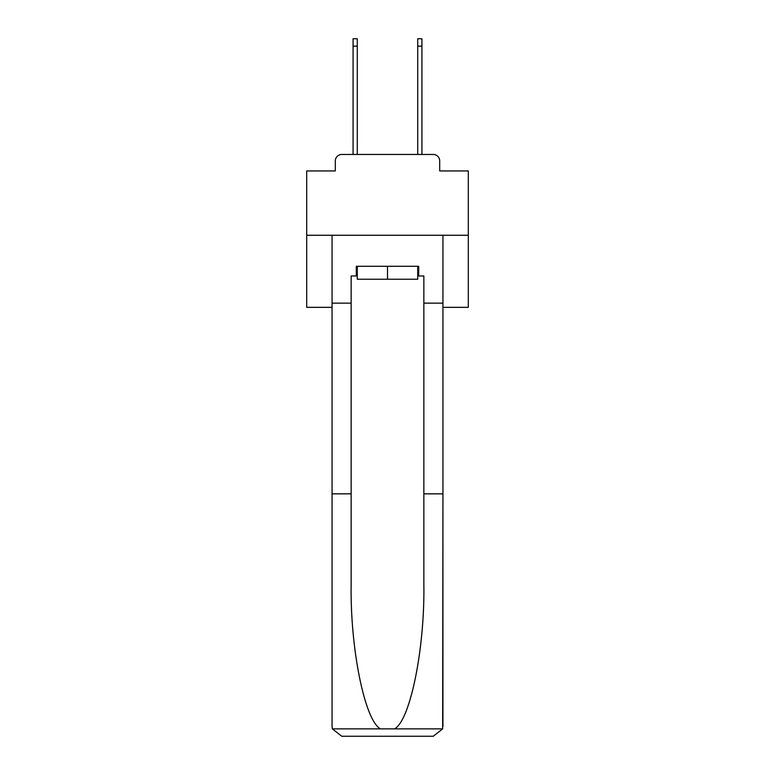 <?xml version="1.0" encoding="UTF-8"?>
<svg xmlns="http://www.w3.org/2000/svg" width="775" height="775" viewBox="0 0 775 775"><rect width="100%" height="100%" fill="white"/><g stroke="black" fill="none" stroke-linecap="round" stroke-linejoin="round"><path stroke-width="1.16" d="M335.304 160.929L335.304 170.946L335.304 160.929A6.462 6.462 0 0 1 341.765 154.458L353.08 154.458L353.08 38.75L357.275 38.75L357.275 154.458L362.293 154.458M442.932 307.346L468.303 307.346L468.303 170.946L439.696 170.946L439.696 160.929A6.462 6.462 0 0 0 433.235 154.458L341.765 154.458M468.303 235.261L306.697 235.261L306.697 170.946L335.304 170.946M306.697 235.261L306.697 307.346L332.068 307.346M412.707 154.458L417.725 154.458L417.725 38.75L421.92 38.75L421.92 154.458L433.235 154.458M439.696 170.946L439.696 160.929M417.725 275.987L418.694 275.987L418.694 266.29L356.306 266.29L356.306 275.987L351.143 275.987L351.143 493.84L332.068 493.84L332.068 726.553L332.349 728.878L341.765 736.25L433.235 736.25L442.651 728.878L442.932 493.84L442.932 726.553M408.667 736.25L433.235 736.25L408.667 736.25M351.143 493.84L351.143 584.253C350.135 648.481 364.725 720.43 380.457 728.878L394.543 728.878C410.275 720.43 424.865 648.481 423.857 584.253L423.857 275.987L418.694 275.987M332.068 726.553L332.068 235.261L442.932 235.261L442.932 303.141L423.857 303.141M351.143 303.141L332.068 303.141M442.932 303.141L442.932 493.84L423.857 493.84M356.306 275.987L357.275 275.987M357.275 266.29L357.275 279.223L417.725 279.223L417.725 266.29M387.5 266.29L387.5 279.223M332.349 728.878L380.457 728.878M394.543 728.878L442.651 728.878M353.08 46.18L357.275 46.18M421.92 46.18L417.725 46.18"/></g></svg>
